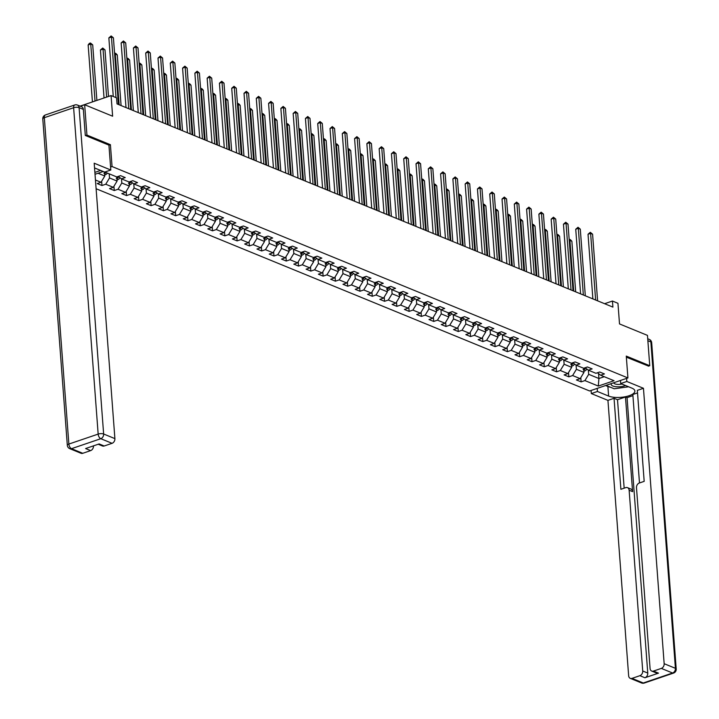 <?xml version="1.0" encoding="UTF-8"?>
<svg xmlns="http://www.w3.org/2000/svg" width="719" height="719" viewBox="0 0 719 719"><rect width="100%" height="100%" fill="white"/><g stroke="black" fill="none" stroke-linecap="round" stroke-linejoin="round"><path stroke-width="1.08" d="M96.103 188.738L589.616 390.974L627.921 377.933L112.056 166.538L110.582 167.042M648.349 366.187L649.751 365.71L647.468 335.378L619.508 323.927L617.954 303.301L612.444 301.036L604.607 303.706M80.303 106.232L84.662 104.749L112.622 116.208L111.068 95.582L80.07 106.133M108.937 145.202L110.411 144.699L86.936 135.082L85.543 135.558M86.936 135.082L84.662 104.749M94.872 172.38L100.624 170.43M597.435 372.775L600.644 375.228L604.427 373.934L599.7 372.002L595.925 373.287L588.358 370.186L588.69 374.32L598.927 378.518L604.248 376.702M600.644 375.228L614.035 380.711L598.298 386.067L584.915 380.585L581.132 381.87L580.808 377.61M95.447 180.002L101.02 182.284L97.245 183.57L101.963 185.511L105.747 184.226L113.305 187.326L109.531 188.612L114.249 190.544L118.033 189.259L125.591 192.359L121.817 193.645L126.535 195.577L130.319 194.292L137.877 197.392L134.102 198.678L138.821 200.619L142.605 199.325L150.163 202.425L146.388 203.711L151.107 205.652L154.891 204.367L162.449 207.458L158.674 208.744L163.402 210.685L167.176 209.4L174.735 212.5L170.96 213.786L175.688 215.718L179.462 214.433L187.021 217.533L183.246 218.819L187.974 220.751L191.748 219.466L199.307 222.566L195.532 223.852L200.259 225.793L204.034 224.499L211.593 227.599L207.818 228.885L212.545 230.826L216.32 229.541L223.879 232.632L220.104 233.918L224.831 235.859L228.606 234.574L236.165 237.674L232.39 238.96L237.117 240.892L240.892 239.607L248.459 242.707L244.676 243.993L249.403 245.925L253.178 244.64L260.745 247.74L256.962 249.026L261.689 250.967L265.464 249.673L273.031 252.773L269.248 254.059L273.975 256L277.75 254.715L285.317 257.806L281.533 259.092L286.261 261.033L290.036 259.748L297.603 262.848L293.819 264.134L298.547 266.066L302.322 264.781L309.889 267.881L306.105 269.167L310.833 271.099L314.616 269.814L322.175 272.914L318.391 274.2L323.119 276.141L326.902 274.847L334.461 277.947L330.677 279.233L335.405 281.174L339.188 279.889L346.747 282.98L342.963 284.266L347.69 286.207L351.474 284.922L359.033 288.022L355.249 289.308L359.976 291.24L363.76 289.955L371.319 293.055L367.544 294.341L372.262 296.273L376.046 294.988L383.604 298.088L379.83 299.374L384.548 301.306L388.332 300.021L395.89 303.121L392.116 304.407L396.834 306.348L400.618 305.063L408.176 308.154L404.402 309.44L409.12 311.381L412.904 310.096L420.462 313.196L416.687 314.482L421.406 316.414L425.19 315.129L432.748 318.229L428.973 319.515L433.701 321.447L437.476 320.162L445.034 323.262L441.259 324.548L445.987 326.48L449.761 325.195L457.32 328.295L453.545 329.581L458.273 331.522L462.047 330.237L469.606 333.328L465.831 334.614L470.559 336.555L474.333 335.27L481.892 338.37L478.117 339.656L482.844 341.588L486.619 340.303L494.178 343.403L490.403 344.689L495.13 346.621L498.905 345.336L506.464 348.436L502.689 349.722L507.416 351.654L511.191 350.369L518.759 353.469L514.975 354.755L519.702 356.696L523.477 355.411L531.044 358.502L527.261 359.788L531.988 361.729L535.763 360.444L543.33 363.535L539.547 364.83L544.274 366.762L548.049 365.477L555.616 368.577L551.832 369.863L556.56 371.795L560.335 370.51L567.902 373.61L564.118 374.896L568.846 376.828L572.621 375.543L580.188 378.643L576.404 379.929L581.132 381.87M95.016 174.286L103.23 171.49M104.839 172.048L116.757 176.928L120.531 175.643L125.259 177.584L121.484 178.869L129.043 181.961L129.366 186.095L121.808 182.994L121.493 178.869M130.561 181.449L133.77 183.902L137.545 182.617L132.817 180.676L129.043 181.961M133.77 183.902L141.328 187.003L141.652 191.128L134.094 188.027L133.788 183.911M142.847 186.482L146.056 188.935L149.831 187.65L145.103 185.718L141.328 187.003M146.056 188.935L153.614 192.036L157.389 190.751L162.117 192.683L158.342 193.968L165.9 197.069L166.224 201.194L158.665 198.102L158.36 193.977M167.419 196.557L170.628 199.01L174.402 197.716L169.684 195.784L165.9 197.069M167.176 209.4L170.951 203.135L170.646 199.01L178.186 202.102L181.97 200.817L186.688 202.758L182.914 204.043L190.472 207.135L190.796 211.269L183.237 208.168L182.932 204.043M191.991 206.623L195.2 209.076L198.974 207.791L194.256 205.85L190.472 207.135M191.748 219.466L195.523 213.201L195.217 209.085L202.758 212.177L206.542 210.892L211.26 212.824L207.485 214.109L215.044 217.21L218.828 215.925L223.546 217.857L219.771 219.142L227.33 222.243L231.114 220.958L235.841 222.89L232.057 224.184L239.616 227.276L243.399 225.991L248.127 227.932L244.343 229.217L251.902 232.309L252.234 236.443L244.667 233.342L244.361 229.217M253.421 231.797L256.629 234.25L260.413 232.965L255.685 231.024L251.902 232.309M256.629 234.25L264.188 237.351L264.52 241.476L256.953 238.375L256.647 234.259M265.706 236.83L268.915 239.283L272.699 237.998L267.971 236.066L264.188 237.351M268.915 239.283L276.473 242.384L280.257 241.099L284.985 243.031L281.201 244.316L288.768 247.417L289.092 251.542L281.533 248.45L281.219 244.325L277.992 241.863M290.278 246.905L293.487 249.358L297.271 248.064L292.543 246.132L288.768 247.417M290.036 259.748L293.819 253.483L293.505 249.358L301.054 252.45L304.829 251.165L309.556 253.106L305.773 254.391L313.34 257.483L313.664 261.617L306.105 258.516L305.791 254.391M314.85 256.971L318.059 259.424L321.842 258.139L317.115 256.198L313.34 257.483M318.059 259.424L325.626 262.525L325.95 266.65L318.391 263.549L318.077 259.433M327.136 262.004L330.345 264.457L334.128 263.172L329.401 261.24L325.626 262.525M330.345 264.457L337.912 267.558L338.236 271.683L330.677 268.591L330.363 264.466M339.422 267.037L342.63 269.49L346.414 268.205L341.687 266.273L337.912 267.558M342.63 269.49L350.198 272.591L350.521 276.716L342.963 273.624L342.648 269.499M351.708 272.079L354.925 274.532L358.7 273.238L353.973 271.306L350.198 272.591M351.474 284.922L355.249 278.657L354.934 274.532L362.484 277.624L366.259 276.339L370.986 278.28L367.211 279.565L374.77 282.657L375.093 286.791L367.535 283.69L367.22 279.565L363.994 277.112M376.289 282.145L379.497 284.598L383.272 283.313L378.545 281.372L374.77 282.657M376.046 294.988L379.821 288.723L379.506 284.607L387.056 287.699L390.83 286.414L395.558 288.346L391.783 289.631L399.342 292.732L399.665 296.857L392.107 293.765L391.792 289.64M400.86 292.211L404.069 294.664L407.844 293.379L403.116 291.447L399.342 292.732M404.069 294.664L411.627 297.765L411.951 301.89L404.393 298.798L404.087 294.673M413.146 297.253L416.355 299.706L420.13 298.412L415.402 296.48L411.627 297.765M416.355 299.706L423.913 302.798L427.688 301.513L432.416 303.454L428.641 304.739L436.199 307.831L436.523 311.965L428.964 308.864L428.659 304.739L425.432 302.286M437.718 307.319L440.927 309.772L444.702 308.487L439.983 306.546L436.199 307.831M440.927 309.772L448.485 312.873L452.269 311.588L456.987 313.52L453.213 314.805L460.771 317.906L461.095 322.031L453.536 318.939L453.231 314.814M462.29 317.385L465.499 319.838L469.273 318.553L464.555 316.621L460.771 317.906M465.499 319.838L473.057 322.939L473.39 327.064L465.822 323.972L465.517 319.847M474.576 322.427L477.784 324.88L481.559 323.586L476.841 321.654L473.057 322.939M477.784 324.88L485.343 327.972L489.127 326.687L493.845 328.628L490.07 329.913L497.629 333.005L497.961 337.139L490.394 334.038L490.088 329.913L486.862 327.46M499.148 332.493L502.356 334.946L506.14 333.661L501.413 331.72L497.629 333.005M498.905 345.336L502.68 339.071L502.374 334.955L509.915 338.047L513.699 336.762L518.426 338.694L514.642 339.979L522.201 343.08L525.984 341.795L530.712 343.727L526.928 345.012L534.487 348.113L538.27 346.828L542.998 348.76L539.214 350.054L546.773 353.146L550.556 351.861L555.284 353.802L551.5 355.087L559.067 358.179L559.391 362.313L551.832 359.212L551.518 355.087L548.291 352.634M560.577 357.667L563.786 360.12L567.57 358.835L562.842 356.894L559.067 358.179M560.335 370.51L564.118 364.245L563.804 360.129L571.353 363.221L575.128 361.936L579.856 363.868L576.072 365.153L583.639 368.254L583.963 372.379L576.404 369.287L576.09 365.162M585.149 367.733L588.358 370.186L592.141 368.901L587.414 366.969L583.639 368.254M111.068 95.582L116.577 97.838L117.035 103.904L612.903 307.103L612.444 301.036M580.188 378.643L583.963 372.379M572.621 375.543L576.404 369.287M571.362 363.212L571.677 367.346L564.118 364.245M572.863 362.7L576.072 365.153M567.902 373.61L571.677 367.346M555.616 368.577L559.391 362.313M548.049 365.477L551.832 359.212M546.791 353.146L547.105 357.28L539.547 354.179L539.232 350.054M543.33 363.535L547.105 357.28M535.763 360.444L539.547 354.179M534.505 348.104L534.819 352.238L527.252 349.146L526.946 345.021L523.72 342.559M536.006 347.601L539.214 350.054M531.044 358.502L534.819 352.238M523.477 355.411L527.252 349.146M522.219 343.071L522.533 347.205L514.966 344.113L514.66 339.988M518.759 353.469L522.533 347.205M511.191 350.369L514.966 344.113M509.933 338.038L510.247 342.172L502.68 339.071M511.434 337.526L514.642 339.979M506.464 348.436L510.247 342.172M494.178 343.403L497.961 337.139M486.619 340.303L490.394 334.038M485.361 327.972L485.676 332.106L478.108 329.005L477.802 324.88M481.892 338.37L485.676 332.106M474.333 335.27L478.108 329.005M469.606 333.328L473.39 327.064M462.047 330.237L465.822 323.972M457.32 328.295L461.095 322.031M449.761 325.195L453.536 318.939M448.503 312.864L448.809 316.998L441.25 313.897L440.945 309.781M450.004 312.352L453.213 314.805M445.034 323.262L448.809 316.998M437.476 320.162L441.25 313.897M432.748 318.229L436.523 311.965M425.19 315.129L428.964 308.864M423.931 302.798L424.237 306.932L416.678 303.831L416.373 299.706M420.462 313.196L424.237 306.932M412.904 310.096L416.678 303.831M408.176 308.154L411.951 301.89M400.618 305.063L404.393 298.798M395.89 303.121L399.665 296.857M388.332 300.021L392.107 293.765M387.074 287.69L387.379 291.824L379.821 288.723M388.575 287.178L391.783 289.631M383.604 298.088L387.379 291.824M371.319 293.055L375.093 286.791M363.76 289.955L367.535 283.69M362.502 277.624L362.807 281.758L355.249 278.657M359.033 288.022L362.807 281.758M346.747 282.98L350.521 276.716M339.188 279.889L342.963 273.624M334.461 277.947L338.236 271.683M326.902 274.847L330.677 268.591M322.175 272.914L325.95 266.65M314.616 269.814L318.391 263.549M309.889 267.881L313.664 261.617M302.322 264.781L306.105 258.516M301.063 252.45L301.378 256.584L293.819 253.483M302.564 251.938L305.773 254.391M297.603 262.848L301.378 256.584M285.317 257.806L289.092 251.542M277.75 254.715L281.533 248.45M276.491 242.375L276.806 246.509L269.248 243.417L268.933 239.292M273.031 252.773L276.806 246.509M265.464 249.673L269.248 243.417M260.745 247.74L264.52 241.476M253.178 244.64L256.953 238.375M248.459 242.707L252.234 236.443M240.892 239.607L244.667 233.342M239.634 227.276L239.948 231.41L232.381 228.309L232.075 224.184L228.849 221.731M241.135 226.764L244.343 229.217M236.165 237.674L239.948 231.41M228.606 234.574L232.381 228.309M227.348 222.234L227.662 226.368L220.095 223.276L219.789 219.151L216.563 216.689M223.879 232.632L227.662 226.368M216.32 229.541L220.095 223.276M215.062 217.201L215.376 221.335L207.809 218.243L207.503 214.118M211.593 227.599L215.376 221.335M204.034 224.499L207.809 218.243M202.776 212.168L203.082 216.302L195.523 213.201M204.277 211.656L207.485 214.109M199.307 222.566L203.082 216.302M187.021 217.533L190.796 211.269M179.462 214.433L183.237 208.168M178.204 202.102L178.51 206.236L170.951 203.135M179.705 201.59L182.914 204.043M174.735 212.5L178.51 206.236M162.449 207.458L166.224 201.194M154.891 204.367L158.665 198.102M153.632 192.027L153.938 196.161L146.379 193.069L146.074 188.944M155.133 191.515L158.342 193.968M150.163 202.425L153.938 196.161M142.605 199.325L146.379 193.069M137.877 197.392L141.652 191.128M130.319 194.292L134.094 188.027M125.591 192.359L129.366 186.095M118.033 189.259L121.808 182.994M116.775 176.928L117.08 181.062L109.522 177.961L109.207 173.836M118.276 176.416L121.484 178.869M113.305 187.326L117.08 181.062M105.747 184.226L109.522 177.961M104.498 172.012L104.794 176.02L98.045 173.261M101.02 182.284L104.794 176.02M110.411 144.699L112.056 166.538M649.751 365.71L626.276 356.094L627.921 377.933M598.559 373.628L598.927 378.518L598.298 386.067M584.915 380.585L588.69 374.32M101.963 185.511L101.649 181.251M114.249 190.544L113.935 186.284M126.535 195.577L126.22 191.317M138.821 200.619L138.506 196.35M151.107 205.652L150.792 201.392M163.402 210.685L163.078 206.425M175.688 215.718L175.364 211.458M187.974 220.751L187.65 216.491M200.259 225.793L199.936 221.524M212.545 230.826L212.222 226.566M224.831 235.859L224.508 231.599M237.117 240.892L236.794 236.632M249.403 245.925L249.08 241.665M261.689 250.967L261.365 246.698M273.975 256L273.651 251.74M286.261 261.033L285.937 256.773M298.547 266.066L298.223 261.806M310.833 271.099L310.509 266.839M323.119 276.141L322.795 271.872M335.405 281.174L335.09 276.914M347.69 286.207L347.376 281.947M359.976 291.24L359.662 286.98M372.262 296.273L371.948 292.013M384.548 301.306L384.234 297.046M396.834 306.348L396.52 302.088M409.12 311.381L408.805 307.121M421.406 316.414L421.091 312.154M433.701 321.447L433.377 317.187M445.987 326.48L445.663 322.22M458.273 331.522L457.949 327.262M470.559 336.555L470.235 332.295M482.844 341.588L482.521 337.328M495.13 346.621L494.807 342.361M507.416 351.654L507.093 347.394M519.702 356.696L519.379 352.436M531.988 361.729L531.665 357.469M544.274 366.762L543.95 362.502M556.56 371.795L556.236 367.535M568.846 376.828L568.522 372.568M116.002 97.604L111.445 37.02L113.413 37.828L118.428 104.471M113.26 96.481L108.857 37.9L111.445 37.02L111.139 35.95L113.413 37.828M108.857 37.9L111.139 35.95M104.695 174.744L105.594 174.618A3.451 2.615 -67.7 0 0 107.383 173.09M96.885 100.408L92.706 44.875L90.738 44.066L88.149 44.946L92.436 101.918M103.922 173.207L104.866 173.594A3.451 2.615 -67.7 0 0 105.882 172.479M104.938 172.093A3.451 2.615 112.3 0 1 104.543 172.632M88.149 44.946L89.399 43.347L90.441 42.996L90.738 44.066L95.025 101.037M90.441 42.996L92.706 44.875M620.506 380.63A8.475 3.047 175.7 0 0 619.922 380.657M611.411 383.56A8.475 3.047 175.7 0 0 611.24 384.665A8.475 3.047 175.7 0 0 616.848 386.795A8.475 3.047 175.7 0 0 625.539 385.528M613.738 382.76A5.806 2.085 175.7 0 0 613.774 382.93A5.806 2.085 175.7 0 0 621.917 384.045M628.595 386.786L614.197 388.772L605.982 385.402M94.54 167.931L104.695 172.093L110.807 170.017L94.189 163.204L114.896 438.617A3.91 2.966 112.3 0 1 112.065 443.317L104.192 445.996A3.91 2.966 112.3 0 1 102.44 445.978L98.224 444.243M83.341 109.378L79.09 107.634A3.91 2.966 -67.7 0 0 77.472 105.064L81.723 106.807A3.91 2.966 112.3 0 1 83.341 109.378L85.309 135.46L108.937 145.139L110.807 170.017M93.398 445.888L93.461 445.915A3.91 2.966 112.3 0 1 90.63 450.615L82.766 453.294A3.91 2.966 112.3 0 1 81.004 453.267L69.743 448.656A3.91 2.966 -67.7 0 0 71.505 448.674L82.766 453.294M104.192 445.996L99.15 443.929L85.588 448.548L90.63 450.615M620.488 380.468L620.722 383.551L626.833 381.474L643.451 388.287L664.158 663.7L675.42 668.319L650.875 341.938L647.864 340.707M620.722 383.551L631.902 388.134A14.668 5.276 175.7 0 1 634.886 391.001A14.668 5.276 175.7 0 1 625.117 396.771A14.668 5.276 175.7 0 1 608.616 396.07L597.426 391.487L591.324 393.563L607.941 400.375L614.044 398.29L620.883 489.288L625.755 487.635A3.91 2.966 -67.7 0 1 627.507 487.653A3.91 2.966 -67.7 0 1 629.134 490.214L642.723 670.998L647.765 673.065A3.91 2.966 112.3 0 1 644.934 677.756L658.496 673.146A3.91 2.966 112.3 0 1 656.744 673.119L651.702 671.052A3.91 2.966 -67.7 0 0 653.454 671.079L661.327 668.4A3.91 2.966 -67.7 0 0 664.158 663.7M632.918 395.648L627.058 397.643L625.485 397.005L617.513 399.71L614.044 398.29M637.528 392.898L632.837 394.497L639.488 482.961M651.702 671.052A3.91 2.966 -67.7 0 1 650.075 668.49L636.486 487.716A3.91 2.966 -67.7 0 1 639.317 483.015L644.179 481.362L637.34 390.363L643.451 388.287M626.6 378.383L626.833 381.474M591.09 390.471L591.324 393.563M597.192 388.395L597.426 391.487M607.941 400.375L628.649 675.788A3.91 2.966 -67.7 0 0 630.266 678.35A3.91 2.966 -67.7 0 0 632.028 678.368L639.892 675.689A3.91 2.966 -67.7 0 0 642.723 670.998M648.574 366.115L626.357 357.172M625.485 397.005L632.594 491.634L629.134 490.214M627.058 397.643L647.765 673.065M617.513 399.71L624.164 488.174M627.507 487.653L630.976 489.073A3.91 2.966 112.3 0 1 632.594 491.634M605.587 385.537L607.888 386.48A14.668 5.276 175.7 0 0 610.593 387.289M128.746 108.704L123.731 42.053L125.699 42.861L130.714 109.513M126.005 107.58L121.143 42.933L123.731 42.053L123.425 40.983L125.699 42.861M121.143 42.933L123.425 40.983M141.032 113.737L136.017 47.095L137.985 47.894L143 114.546M138.291 112.613L133.428 47.975L136.017 47.095L135.711 46.016L137.985 47.894M133.428 47.975L135.711 46.016M116.981 179.777L117.88 179.651A3.451 2.615 -67.7 0 0 119.911 177.674M108.497 96.454L105.001 49.908L103.024 49.108L100.435 49.988L104.048 97.973M116.208 178.24L117.152 178.627A3.451 2.615 -67.7 0 0 118.518 176.829L118.59 176.658M117.467 176.685A3.451 2.615 112.3 0 1 116.829 177.665M100.435 49.988L102.727 48.029L103.024 49.108L106.637 97.092M102.727 48.029L105.001 49.908M129.267 184.81L130.166 184.693A3.451 2.615 -67.7 0 0 132.197 182.707M128.494 183.273L129.438 183.66A3.451 2.615 -67.7 0 0 130.804 181.862L130.876 181.691M129.753 181.727A3.451 2.615 112.3 0 1 129.114 182.698M121.089 105.567L117.287 54.95L115.31 54.141L119.12 104.758M114.573 53.215L115.795 53.395L117.287 54.95M115.013 53.071L115.31 54.141L114.663 54.365M153.318 118.77L148.303 52.128L150.271 52.936L155.286 119.579M150.577 117.646L145.714 53.008L148.303 52.128L147.997 51.058L150.271 52.936M145.714 53.008L147.997 51.058M165.604 123.812L160.589 57.161L162.557 57.969L167.572 124.612M162.862 122.688L158 58.041L160.589 57.161L160.292 56.091L162.557 57.969M158 58.041L160.292 56.091M177.89 128.845L172.875 62.194L174.852 63.002L179.858 129.645M175.148 127.721L170.286 63.074L172.875 62.194L172.578 61.124L174.852 63.002M170.286 63.074L172.578 61.124M141.562 189.843L142.452 189.726A3.451 2.615 -67.7 0 0 144.492 187.74M140.78 188.315L141.724 188.702A3.451 2.615 -67.7 0 0 143.09 186.895L143.162 186.724M142.038 186.76A3.451 2.615 112.3 0 1 141.4 187.74M133.375 110.6L129.573 59.983L127.605 59.174L131.406 109.791M126.859 58.248L128.081 58.428L129.573 59.983M127.299 58.104L127.605 59.174L126.948 59.398M153.848 194.885L154.738 194.759A3.451 2.615 -67.7 0 0 156.778 192.773M153.066 193.348L154.01 193.735A3.451 2.615 -67.7 0 0 155.376 191.928L155.448 191.757M154.324 191.793A3.451 2.615 112.3 0 1 153.686 192.773M145.66 115.633L141.859 65.016L139.89 64.207L143.692 114.824M139.144 63.29L140.367 63.461L141.859 65.016M139.585 63.137L139.89 64.207L139.234 64.431M166.134 199.918L167.024 199.792A3.451 2.615 -67.7 0 0 169.064 197.806M165.352 198.381L166.296 198.768A3.451 2.615 -67.7 0 0 167.662 196.97L167.734 196.799M166.61 196.826A3.451 2.615 112.3 0 1 165.972 197.806M157.946 120.666L154.145 70.049L152.176 69.24L155.978 119.866M151.43 68.323L152.653 68.494L154.145 70.049M151.871 68.17L152.176 69.24L151.52 69.464M190.175 133.878L185.16 67.227L187.138 68.035L192.144 134.687M187.434 132.754L182.581 68.107L185.16 67.227L184.864 66.157L187.138 68.035M182.581 68.107L184.864 66.157M178.42 204.951L179.319 204.825A3.451 2.615 -67.7 0 0 181.35 202.848M177.638 203.414L178.582 203.801A3.451 2.615 -67.7 0 0 179.948 202.003L180.02 201.832M178.896 201.859A3.451 2.615 112.3 0 1 178.258 202.839M170.232 125.708L166.431 75.082L164.462 74.282L168.264 124.899M163.716 73.356L164.939 73.527L166.431 75.082M164.157 73.203L164.462 74.282L163.806 74.497M202.461 138.911L197.455 72.268L199.424 73.068L204.43 139.72M199.72 137.787L194.867 73.149L197.455 72.268L197.15 71.19L199.424 73.068M194.867 73.149L197.15 71.19M190.706 209.984L191.605 209.867A3.451 2.615 -67.7 0 0 193.636 207.881M189.924 208.447L190.868 208.834A3.451 2.615 -67.7 0 0 192.234 207.036L192.306 206.865M191.182 206.901A3.451 2.615 112.3 0 1 190.544 207.872M182.518 130.741L178.716 80.124L176.748 79.315L180.55 129.932M176.002 78.389L177.225 78.569L178.716 80.124M176.443 78.245L176.748 79.315L176.092 79.539M214.747 143.944L209.741 77.301L211.71 78.11L216.716 144.753M212.006 142.82L207.153 78.182L209.741 77.301L209.436 76.232L211.71 78.11M207.153 78.182L209.436 76.232M202.992 215.017L203.89 214.9A3.451 2.615 -67.7 0 0 205.922 212.914M202.21 213.489L203.153 213.876A3.451 2.615 -67.7 0 0 204.52 212.069L204.591 211.898M203.468 211.934A3.451 2.615 112.3 0 1 202.83 212.914M194.804 135.774L191.002 85.157L189.034 84.348L192.836 134.965M188.288 83.422L189.519 83.602L191.002 85.157M188.729 83.278L189.034 84.348L188.378 84.572M227.033 148.986L222.027 82.334L223.995 83.143L229.002 149.786M224.292 147.862L219.439 83.215L222.027 82.334L221.722 81.265L223.995 83.143M219.439 83.215L221.722 81.265M215.278 220.059L216.176 219.933A3.451 2.615 -67.7 0 0 218.208 217.947M214.496 218.522L215.439 218.909A3.451 2.615 -67.7 0 0 216.814 217.102L216.877 216.931M215.754 216.967A3.451 2.615 112.3 0 1 215.116 217.947M207.09 140.807L203.288 90.19L201.32 89.381L205.122 139.998M200.574 88.464L201.805 88.635L203.288 90.19M201.014 88.311L201.32 89.381L200.664 89.605M239.319 154.019L234.313 87.367L236.281 88.176L241.287 154.819M236.587 152.895L231.725 88.248L234.313 87.367L234.008 86.298L236.281 88.176M231.725 88.248L234.008 86.298M227.564 225.092L228.462 224.966A3.451 2.615 -67.7 0 0 230.493 222.98M226.782 223.555L227.725 223.942A3.451 2.615 -67.7 0 0 229.1 222.144L229.163 221.973M228.04 222A3.451 2.615 112.3 0 1 227.402 222.98M219.376 145.84L215.574 95.223L213.606 94.414L217.408 145.04M212.86 93.497L214.091 93.668L215.574 95.223M213.3 93.344L213.606 94.414L212.95 94.638M251.605 159.052L246.599 92.4L248.567 93.209L253.573 159.861M248.873 157.928L244.011 93.281L246.599 92.4L246.293 91.331L248.567 93.209M244.011 93.281L246.293 91.331M239.849 230.125L240.748 229.999A3.451 2.615 -67.7 0 0 242.779 228.022M239.068 228.588L240.011 228.975A3.451 2.615 -67.7 0 0 241.386 227.177L241.449 227.006M240.326 227.033A3.451 2.615 112.3 0 1 239.688 228.013M231.662 150.882L227.86 100.256L225.892 99.456L229.694 150.073M225.146 98.53L226.377 98.701L227.86 100.256M225.586 98.377L225.892 99.456L225.236 99.671M263.891 164.085L258.885 97.442L260.853 98.242L265.859 164.894M261.159 162.961L256.297 98.323L258.885 97.442L258.579 96.364L260.853 98.242M256.297 98.323L258.579 96.364M252.135 235.158L253.034 235.041A3.451 2.615 -67.7 0 0 255.065 233.055M251.353 233.621L252.297 234.008A3.451 2.615 -67.7 0 0 253.672 232.21L253.735 232.039M252.612 232.075A3.451 2.615 112.3 0 1 251.974 233.046M243.957 155.915L240.146 105.298L238.178 104.489L241.979 155.106M237.441 103.563L238.663 103.743L240.146 105.298M237.872 103.419L238.178 104.489L237.522 104.713M276.177 169.118L271.171 102.475L273.139 103.284L278.145 169.927M273.445 167.994L268.582 103.356L271.171 102.475L270.865 101.406L273.139 103.284M268.582 103.356L270.865 101.406M264.421 240.191L265.32 240.074A3.451 2.615 -67.7 0 0 267.351 238.088M263.639 238.663L264.592 239.05A3.451 2.615 -67.7 0 0 265.958 237.243L266.021 237.072M264.898 237.108A3.451 2.615 112.3 0 1 264.259 238.088M256.243 160.948L252.432 110.331L250.464 109.522L254.265 160.139M249.727 108.596L250.949 108.776L252.432 110.331M250.158 108.452L250.464 109.522L249.808 109.746M288.463 174.151L283.457 107.508L285.425 108.317L290.44 174.96M285.731 173.036L280.868 108.389L283.457 107.508L283.151 106.439L285.425 108.317M280.868 108.389L283.151 106.439M276.707 245.233L277.606 245.107A3.451 2.615 -67.7 0 0 279.637 243.121M275.925 243.696L276.878 244.083A3.451 2.615 -67.7 0 0 278.244 242.276L278.307 242.105M277.183 242.141A3.451 2.615 112.3 0 1 276.545 243.121M268.529 165.981L264.718 115.364L262.75 114.555L266.56 165.172M262.013 113.638L263.235 113.809L264.718 115.364M262.444 113.485L262.75 114.555L262.093 114.779M300.749 179.193L295.743 112.541L297.711 113.35L302.726 179.993M298.017 178.069L293.154 113.422L295.743 112.541L295.437 111.472L297.711 113.35M293.154 113.422L295.437 111.472M288.993 250.266L289.892 250.14A3.451 2.615 -67.7 0 0 291.923 248.154M288.211 248.729L289.164 249.116A3.451 2.615 -67.7 0 0 290.53 247.318L290.602 247.147M289.469 247.174A3.451 2.615 112.3 0 1 288.831 248.154M280.814 171.014L277.004 120.397L275.035 119.588L278.846 170.214M274.298 118.671L275.521 118.842L277.004 120.397M274.73 118.518L275.035 119.588L274.379 119.812M313.044 184.226L308.029 117.574L309.997 118.383L315.012 185.035M310.302 183.102L305.44 118.455L308.029 117.574L307.723 116.505L309.997 118.383M305.44 118.455L307.723 116.505M301.279 255.299L302.178 255.173A3.451 2.615 -67.7 0 0 304.209 253.196M300.497 253.762L301.45 254.149A3.451 2.615 -67.7 0 0 302.816 252.351L302.888 252.18M301.755 252.207A3.451 2.615 112.3 0 1 301.117 253.187M293.1 176.056L289.29 125.43L287.321 124.63L291.132 175.247M286.584 123.704L287.807 123.875L289.29 125.43M287.016 123.551L287.321 124.63L286.665 124.845M325.33 189.259L320.315 122.616L322.283 123.416L327.298 190.068M322.588 188.135L317.726 123.497L320.315 122.616L320.009 121.538L322.283 123.416M317.726 123.497L320.009 121.538M313.565 260.332L314.464 260.215A3.451 2.615 -67.7 0 0 316.495 258.229M312.792 258.795L313.736 259.182A3.451 2.615 -67.7 0 0 315.102 257.384L315.174 257.213M314.05 257.249A3.451 2.615 112.3 0 1 313.412 258.22M305.386 181.089L301.576 130.472L299.607 129.663L303.418 180.28M298.87 128.737L300.093 128.917L301.576 130.472M299.302 128.593L299.607 129.663L298.951 129.887M337.615 194.292L332.6 127.649L334.569 128.458L339.584 195.101M334.874 193.168L330.012 128.53L332.6 127.649L332.295 126.58L334.569 128.458M330.012 128.53L332.295 126.58M325.851 265.365L326.75 265.248A3.451 2.615 -67.7 0 0 328.781 263.262M325.078 263.837L326.022 264.224A3.451 2.615 -67.7 0 0 327.388 262.417L327.46 262.246M326.336 262.282A3.451 2.615 112.3 0 1 325.698 263.262M317.672 186.122L313.861 135.505L311.893 134.696L315.704 185.313M311.156 133.77L312.379 133.95L313.861 135.505M311.588 133.626L311.893 134.696L311.237 134.92M349.901 199.325L344.886 132.682L346.855 133.491L351.87 200.134M347.16 198.21L342.298 133.563L344.886 132.682L344.581 131.613L346.855 133.491M342.298 133.563L344.581 131.613M338.137 270.398L339.035 270.281A3.451 2.615 -67.7 0 0 341.067 268.295M337.364 268.87L338.307 269.257A3.451 2.615 -67.7 0 0 339.674 267.45L339.745 267.279M338.622 267.315A3.451 2.615 112.3 0 1 337.984 268.295M329.958 191.155L326.147 140.538L324.179 139.729L327.99 190.346M323.442 138.812L324.664 138.983L326.147 140.538M323.874 138.659L324.179 139.729L323.523 139.953M362.187 204.367L357.172 137.715L359.141 138.524L364.156 205.167M359.446 203.243L354.584 138.596L357.172 137.715L356.867 136.646L359.141 138.524M354.584 138.596L356.867 136.646M350.423 275.44L351.321 275.314A3.451 2.615 -67.7 0 0 353.353 273.328M349.65 273.903L350.593 274.29A3.451 2.615 -67.7 0 0 351.959 272.492L352.031 272.321M350.908 272.348A3.451 2.615 112.3 0 1 350.27 273.328M342.244 196.188L338.433 145.571L336.465 144.762L340.276 195.388M335.728 143.845L336.95 144.016L338.433 145.571M336.159 143.692L336.465 144.762L335.809 144.986M374.473 209.4L369.458 142.748L371.426 143.557L376.441 210.209M371.732 208.276L366.87 143.629L369.458 142.748L369.153 141.679L371.426 143.557M366.87 143.629L369.153 141.679M362.709 280.473L363.607 280.347A3.451 2.615 -67.7 0 0 365.638 278.37M361.936 278.936L362.879 279.323A3.451 2.615 -67.7 0 0 364.245 277.525L364.317 277.354M363.194 277.381A3.451 2.615 112.3 0 1 362.556 278.361M354.53 201.23L350.719 150.604L348.751 149.804L352.562 200.421M348.014 148.878L349.236 149.049L350.719 150.604M348.445 148.725L348.751 149.804L348.095 150.019M386.759 214.433L381.744 147.79L383.712 148.59L388.727 215.242M384.018 213.309L379.156 148.671L381.744 147.79L381.438 146.712L383.712 148.59M379.156 148.671L381.438 146.712M374.994 285.506L375.893 285.389A3.451 2.615 -67.7 0 0 377.924 283.403M374.222 283.969L375.165 284.356A3.451 2.615 -67.7 0 0 376.531 282.558L376.603 282.387M375.48 282.423A3.451 2.615 112.3 0 1 374.842 283.394M366.816 206.263L363.005 155.646L361.037 154.837L364.848 205.454M360.3 153.911L361.522 154.091L363.005 155.646M360.74 153.767L361.037 154.837L360.39 155.061M399.045 219.466L394.03 152.823L395.998 153.632L401.013 220.275M396.304 218.342L391.442 153.704L394.03 152.823L393.724 151.754L395.998 153.632M391.442 153.704L393.724 151.754M387.28 290.539L388.179 290.422A3.451 2.615 -67.7 0 0 390.21 288.436M386.507 289.011L387.451 289.398A3.451 2.615 -67.7 0 0 388.817 287.591L388.889 287.42M387.766 287.456A3.451 2.615 112.3 0 1 387.128 288.436M379.102 211.296L375.3 160.679L373.323 159.87L377.133 210.487M372.586 158.944L373.808 159.124L375.3 160.679M373.026 158.8L373.323 159.87L372.676 160.094M411.331 224.499L406.316 157.856L408.284 158.665L413.299 225.308M408.59 223.384L403.727 158.737L406.316 157.856L406.01 156.787L408.284 158.665M403.727 158.737L406.01 156.787M399.566 295.572L400.465 295.455A3.451 2.615 -67.7 0 0 402.505 293.469M398.793 294.044L399.737 294.431A3.451 2.615 -67.7 0 0 401.103 292.624L401.175 292.453M400.052 292.489A3.451 2.615 112.3 0 1 399.413 293.469M391.388 216.329L387.586 165.712L385.609 164.903L389.419 215.52M384.872 163.986L386.094 164.157L387.586 165.712M385.312 163.833L385.609 164.903L384.962 165.127M423.617 229.541L418.602 162.889L420.57 163.698L425.585 230.341M420.876 228.417L416.013 163.77L418.602 162.889L418.305 161.82L420.57 163.698M416.013 163.77L418.305 161.82M411.861 300.614L412.751 300.488A3.451 2.615 -67.7 0 0 414.791 298.502M411.079 299.077L412.023 299.464A3.451 2.615 -67.7 0 0 413.389 297.666L413.461 297.495M412.338 297.522A3.451 2.615 112.3 0 1 411.699 298.502M403.674 221.362L399.872 170.745L397.904 169.936L401.705 220.562M397.158 169.019L398.38 169.19L399.872 170.745M397.598 168.866L397.904 169.936L397.248 170.16M435.903 234.574L430.888 167.922L432.856 168.731L437.871 235.383M433.162 233.45L428.299 168.803L430.888 167.922L430.591 166.853L432.856 168.731M428.299 168.803L430.591 166.853M424.147 305.647L425.037 305.521A3.451 2.615 -67.7 0 0 427.077 303.544M423.365 304.11L424.309 304.497A3.451 2.615 -67.7 0 0 425.675 302.699L425.747 302.528M424.623 302.555A3.451 2.615 112.3 0 1 423.985 303.535M415.959 226.404L412.158 175.778L410.19 174.978L413.991 225.595M409.444 174.052L410.666 174.223L412.158 175.778M409.884 173.899L410.19 174.978L409.533 175.193M448.189 239.607L443.174 172.964L445.151 173.764L450.157 240.416M445.447 238.483L440.585 173.845L443.174 172.964L442.877 171.886L445.151 173.764M440.585 173.845L442.877 171.886M436.433 310.68L437.332 310.563A3.451 2.615 -67.7 0 0 439.363 308.577M435.651 309.143L436.595 309.529A3.451 2.615 -67.7 0 0 437.961 307.732L438.033 307.561M436.909 307.597A3.451 2.615 112.3 0 1 436.271 308.568M428.245 231.437L424.444 180.82L422.475 180.011L426.277 230.628M421.729 179.085L422.952 179.265L424.444 180.82M422.17 178.941L422.475 180.011L421.819 180.235M460.475 244.64L455.469 177.997L457.437 178.806L462.443 245.449M457.733 243.516L452.88 178.878L455.469 177.997L455.163 176.928L457.437 178.806M452.88 178.878L455.163 176.928M448.719 315.713L449.618 315.596A3.451 2.615 -67.7 0 0 451.649 313.61M447.937 314.185L448.881 314.571A3.451 2.615 -67.7 0 0 450.247 312.765L450.319 312.594M449.195 312.63A3.451 2.615 112.3 0 1 448.557 313.61M440.531 236.47L436.73 185.853L434.761 185.044L438.563 235.661M434.015 184.118L435.238 184.298L436.73 185.853M434.456 183.974L434.761 185.044L434.105 185.268M472.76 249.673L467.754 183.03L469.723 183.839L474.729 250.482M470.019 248.558L465.166 183.911L467.754 183.03L467.449 181.961L469.723 183.839M465.166 183.911L467.449 181.961M461.005 320.746L461.904 320.629A3.451 2.615 -67.7 0 0 463.935 318.643M460.223 319.218L461.167 319.604A3.451 2.615 -67.7 0 0 462.533 317.798L462.605 317.627M461.481 317.663A3.451 2.615 112.3 0 1 460.843 318.643M452.817 241.503L449.016 190.886L447.047 190.077L450.849 240.694M446.301 189.16L447.524 189.331L449.016 190.886M446.742 189.007L447.047 190.077L446.391 190.301M485.046 254.715L480.04 188.063L482.009 188.872L487.015 255.515M482.305 253.591L477.452 188.944L480.04 188.063L479.735 186.994L482.009 188.872M477.452 188.944L479.735 186.994M473.291 325.788L474.189 325.662A3.451 2.615 -67.7 0 0 476.221 323.676M472.509 324.251L473.453 324.637A3.451 2.615 -67.7 0 0 474.819 322.84L474.891 322.669M473.767 322.696A3.451 2.615 112.3 0 1 473.129 323.676M465.103 246.536L461.301 195.919L459.333 195.11L463.135 245.736M458.587 194.193L459.818 194.364L461.301 195.919M459.028 194.04L459.333 195.11L458.677 195.334M497.332 259.748L492.326 193.096L494.295 193.905L499.301 260.557M494.591 258.624L489.738 193.977L492.326 193.096L492.021 192.027L494.295 193.905M489.738 193.977L492.021 192.027M485.577 330.821L486.475 330.695A3.451 2.615 -67.7 0 0 488.507 328.718M484.795 329.284L485.738 329.67A3.451 2.615 -67.7 0 0 487.114 327.873L487.176 327.702M486.053 327.729A3.451 2.615 112.3 0 1 485.415 328.709M477.389 251.578L473.587 200.952L471.619 200.152L475.421 250.769M470.873 199.226L472.104 199.397L473.587 200.952M471.313 199.073L471.619 200.152L470.963 200.367M509.618 264.781L504.612 198.138L506.58 198.938L511.586 265.59M506.886 263.657L502.024 199.019L504.612 198.138L504.307 197.06L506.58 198.938M502.024 199.019L504.307 197.06M497.863 335.854L498.761 335.737A3.451 2.615 -67.7 0 0 500.792 333.751M497.081 334.317L498.024 334.703A3.451 2.615 -67.7 0 0 499.399 332.906L499.462 332.735M498.339 332.771A3.451 2.615 112.3 0 1 497.701 333.742M489.675 256.611L485.873 205.994L483.905 205.185L487.707 255.802M483.159 204.259L484.39 204.439L485.873 205.994M483.599 204.115L483.905 205.185L483.249 205.409M521.904 269.814L516.898 203.171L518.866 203.98L523.872 270.623M519.172 268.69L514.31 204.052L516.898 203.171L516.593 202.102L518.866 203.98M514.31 204.052L516.593 202.102M510.148 340.887L511.047 340.77A3.451 2.615 -67.7 0 0 513.078 338.784M509.367 339.359L510.31 339.745A3.451 2.615 -67.7 0 0 511.685 337.939L511.748 337.768M510.625 337.804A3.451 2.615 112.3 0 1 509.987 338.784M501.961 261.644L498.159 211.027L496.191 210.218L499.993 260.835M495.445 209.292L496.676 209.472L498.159 211.027M495.885 209.148L496.191 210.218L495.535 210.442M534.19 274.847L529.184 208.204L531.152 209.013L536.158 275.656M531.458 273.732L526.596 209.085L529.184 208.204L528.878 207.135L531.152 209.013M526.596 209.085L528.878 207.135M522.434 345.92L523.333 345.803A3.451 2.615 -67.7 0 0 525.364 343.817M521.652 344.392L522.596 344.778A3.451 2.615 -67.7 0 0 523.971 342.972L524.034 342.801M522.911 342.837A3.451 2.615 112.3 0 1 522.273 343.817M514.256 266.677L510.445 216.06L508.477 215.251L512.279 265.868M507.74 214.334L508.962 214.505L510.445 216.06M508.171 214.181L508.477 215.251L507.821 215.475M546.476 279.889L541.47 213.237L543.438 214.046L548.444 280.689M543.744 278.765L538.882 214.118L541.47 213.237L541.164 212.168L543.438 214.046M538.882 214.118L541.164 212.168M534.72 350.962L535.619 350.836A3.451 2.615 -67.7 0 0 537.65 348.85M533.938 349.425L534.891 349.811A3.451 2.615 -67.7 0 0 536.257 348.014L536.32 347.843M535.197 347.87A3.451 2.615 112.3 0 1 534.559 348.85M526.542 271.71L522.731 221.093L520.763 220.284L524.564 270.91M520.026 219.367L521.248 219.538L522.731 221.093M520.457 219.214L520.763 220.284L520.107 220.508M558.762 284.922L553.756 218.27L555.724 219.079L560.739 285.731M556.03 283.798L551.167 219.151L553.756 218.27L553.45 217.201L555.724 219.079M551.167 219.151L553.45 217.201M547.006 355.995L547.905 355.869A3.451 2.615 -67.7 0 0 549.936 353.892M546.224 354.458L547.177 354.844A3.451 2.615 -67.7 0 0 548.543 353.047L548.615 352.876M547.483 352.903A3.451 2.615 112.3 0 1 546.844 353.883M538.828 276.752L535.017 226.126L533.049 225.326L536.859 275.943M532.312 224.4L533.534 224.571L535.017 226.126M532.743 224.247L533.049 225.326L532.393 225.541M571.048 289.955L566.042 223.312L568.01 224.112L573.025 290.764M568.316 288.831L563.453 224.193L566.042 223.312L565.736 222.234L568.01 224.112M563.453 224.193L565.736 222.234M559.292 361.028L560.191 360.911A3.451 2.615 -67.7 0 0 562.222 358.925M558.51 359.491L559.463 359.877A3.451 2.615 -67.7 0 0 560.829 358.08L560.901 357.909M559.768 357.945A3.451 2.615 112.3 0 1 559.13 358.916M551.114 281.785L547.303 231.167L545.335 230.359L549.145 280.976M544.598 229.433L545.82 229.613L547.303 231.167M545.029 229.289L545.335 230.359L544.678 230.583M583.343 294.988L578.328 228.345L580.296 229.154L585.311 295.797M580.601 293.864L575.739 229.226L578.328 228.345L578.022 227.276L580.296 229.154M575.739 229.226L578.022 227.276M571.578 366.061L572.477 365.944A3.451 2.615 -67.7 0 0 574.508 363.958M570.805 364.533L571.749 364.919A3.451 2.615 -67.7 0 0 573.115 363.113L573.187 362.942M572.054 362.978A3.451 2.615 112.3 0 1 571.416 363.958M563.399 286.818L559.589 236.2L557.62 235.392L561.431 286.009M556.883 234.466L558.106 234.646L559.589 236.2M557.315 234.322L557.62 235.392L556.964 235.616M595.629 300.021L590.614 233.378L592.582 234.187L597.597 300.83M592.887 298.906L588.025 234.259L590.614 233.378L590.308 232.309L592.582 234.187M588.025 234.259L590.308 232.309M583.864 371.094L584.763 370.977A3.451 2.615 -67.7 0 0 586.794 368.991M583.091 369.566L584.035 369.952A3.451 2.615 -67.7 0 0 585.401 368.146L585.473 367.975M584.349 368.011A3.451 2.615 112.3 0 1 583.711 368.991M575.685 291.851L571.875 241.233L569.906 240.425L573.717 291.042M569.169 239.508L570.392 239.679L571.875 241.233M569.601 239.355L569.906 240.425L569.25 240.649M104.668 174.277L105.522 174.627M104.767 172.344L104.866 173.594M77.472 105.064A3.91 3.91 0 0 0 74.722 104.983A3.91 2.13 -108.8 0 0 73.626 107.724A3.91 1.411 -4.3 0 1 79.09 107.634L103.635 434.006A3.91 1.411 -4.3 0 0 98.161 434.096L73.626 107.724L44.326 117.691L68.862 444.063L98.161 434.096A3.91 2.13 71.2 0 0 100.804 438.698L71.505 448.674A3.91 2.13 -108.8 0 1 68.862 444.063A3.91 1.411 -4.3 0 0 67.325 445.331A3.91 3.91 0 0 0 69.743 448.656M112.065 443.317L100.804 438.698A3.91 2.966 -67.7 0 0 103.635 434.006L114.896 438.617M42.789 118.959A3.91 1.411 -4.3 0 1 44.326 117.691A3.91 2.13 71.2 0 1 45.423 114.959A3.91 3.91 0 0 0 42.789 118.959L67.325 445.331M653.454 671.079L658.496 673.146M644.934 677.756L639.892 675.689M632.028 678.368L643.289 682.987L672.589 673.011L661.327 668.4M607.888 386.48L608.616 396.07M643.289 682.987A3.91 2.966 112.3 0 1 641.528 682.969A3.91 3.91 0 0 0 644.278 683.05A3.91 2.13 -108.8 0 1 643.289 682.987M672.589 673.011A3.91 2.13 71.2 0 0 673.577 673.074A3.91 3.91 0 0 0 676.211 669.083A3.91 1.411 -4.3 0 0 675.42 668.319A3.91 2.966 112.3 0 1 672.589 673.011M647.72 338.748L649.257 339.377A3.91 2.966 112.3 0 1 650.875 341.938A3.91 1.411 -4.3 0 1 651.675 342.702L676.211 669.083M116.954 179.31L117.808 179.669M118.518 176.829L119.156 177.09M117.053 177.377L117.152 178.627M129.24 184.352L130.094 184.702M130.804 181.862L131.442 182.123M129.348 182.41L129.438 183.66M141.526 189.385L142.38 189.735M143.09 186.895L143.728 187.156M141.634 187.443L141.724 188.702M153.812 194.418L154.675 194.768M155.376 191.928L156.014 192.189M153.92 192.476L154.01 193.735M166.098 199.451L166.961 199.801M167.662 196.97L168.3 197.231M166.206 197.518L166.296 198.768M178.384 204.484L179.247 204.843M179.948 202.003L180.586 202.264M178.492 202.551L178.582 203.801M190.67 209.526L191.533 209.876M192.234 207.036L192.872 207.297M190.778 207.584L190.868 208.834M202.956 214.559L203.819 214.909M204.52 212.069L205.158 212.33M203.064 212.617L203.153 213.876M215.242 219.592L216.104 219.942M216.814 217.102L217.444 217.363M215.349 217.65L215.439 218.909M227.528 224.625L228.39 224.975M229.1 222.144L229.729 222.405M227.635 222.692L227.725 223.942M239.813 229.658L240.676 230.017M241.386 227.177L242.015 227.438M239.921 227.725L240.011 228.975M252.099 234.7L252.962 235.05M253.672 232.21L254.301 232.471M252.207 232.758L252.297 234.008M264.385 239.733L265.248 240.083M265.958 237.243L266.587 237.504M264.493 237.791L264.592 239.05M276.671 244.766L277.534 245.116M278.244 242.276L278.873 242.537M276.779 242.824L276.878 244.083M288.957 249.799L289.82 250.149M290.53 247.318L291.159 247.579M289.065 247.866L289.164 249.116M301.243 254.832L302.106 255.191M302.816 252.351L303.445 252.612M301.351 252.899L301.45 254.149M313.529 259.874L314.392 260.224M315.102 257.384L315.731 257.645M313.637 257.932L313.736 259.182M325.815 264.907L326.678 265.257M327.388 262.417L328.017 262.678M325.923 262.965L326.022 264.224M338.101 269.94L338.964 270.29M339.674 267.45L340.303 267.711M338.209 267.998L338.307 269.257M350.387 274.973L351.249 275.323M351.959 272.492L352.589 272.753M350.495 273.04L350.593 274.29M362.673 280.006L363.535 280.365M364.245 277.525L364.884 277.786M362.78 278.073L362.879 279.323M374.967 285.048L375.821 285.398M376.531 282.558L377.169 282.819M375.066 283.106L375.165 284.356M387.253 290.081L388.107 290.431M388.817 287.591L389.455 287.852M387.352 288.139L387.451 289.398M399.539 295.114L400.393 295.464M401.103 292.624L401.741 292.885M399.647 293.172L399.737 294.431M411.825 300.147L412.679 300.497M413.389 297.666L414.027 297.927M411.933 298.214L412.023 299.464M424.111 305.18L424.974 305.539M425.675 302.699L426.313 302.96M424.219 303.247L424.309 304.497M436.397 310.222L437.26 310.572M437.961 307.732L438.599 307.993M436.505 308.28L436.595 309.529M448.683 315.255L449.546 315.605M450.247 312.765L450.885 313.026M448.791 313.313L448.881 314.571M460.969 320.288L461.832 320.638M462.533 317.798L463.171 318.059M461.077 318.346L461.167 319.604M473.255 325.321L474.118 325.671M474.819 322.84L475.457 323.101M473.363 323.388L473.453 324.637M485.541 330.354L486.404 330.713M487.114 327.873L487.743 328.134M485.649 328.421L485.738 329.67M497.827 335.396L498.689 335.746M499.399 332.906L500.029 333.167M497.934 333.454L498.024 334.703M510.113 340.429L510.975 340.779M511.685 337.939L512.314 338.2M510.22 338.487L510.31 339.745M522.398 345.462L523.261 345.812M523.971 342.972L524.6 343.233M522.506 343.52L522.596 344.778M534.684 350.495L535.547 350.845M536.257 348.014L536.886 348.275M534.792 348.562L534.891 349.811M546.97 355.528L547.833 355.887M548.543 353.047L549.172 353.308M547.078 353.595L547.177 354.844M559.256 360.57L560.119 360.92M560.829 358.08L561.458 358.341M559.364 358.628L559.463 359.877M571.542 365.603L572.405 365.953M573.115 363.113L573.744 363.374M571.65 363.661L571.749 364.919M583.828 370.636L584.691 370.986M585.401 368.146L586.03 368.407M583.936 368.694L584.035 369.952M74.722 104.983L45.423 114.959M630.266 678.35L641.528 682.969M644.278 683.05L673.577 673.074M651.675 342.702A3.91 3.91 0 0 0 649.257 339.377"/></g></svg>
